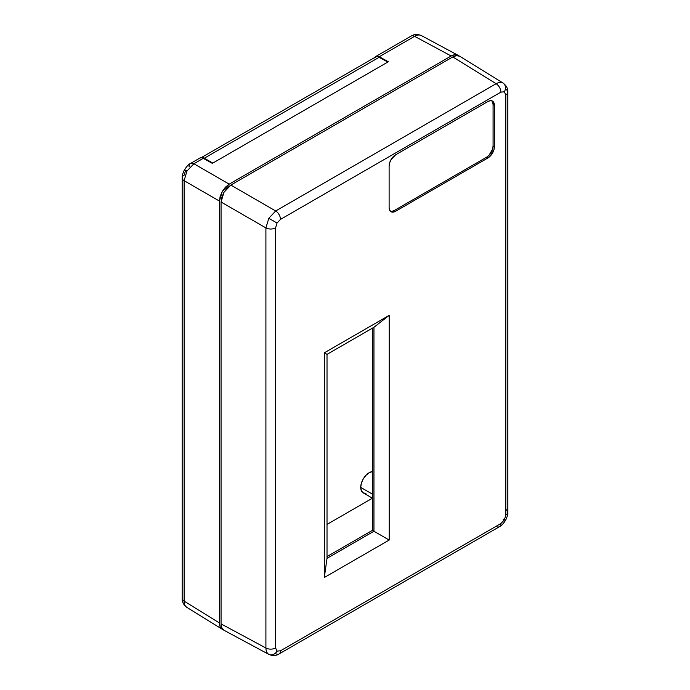 <?xml version="1.0" encoding="UTF-8"?>
<svg xmlns="http://www.w3.org/2000/svg" width="690" height="690" viewBox="0 0 690 690"><rect width="100%" height="100%" fill="white"/><g stroke="black" fill="none" stroke-linecap="round" stroke-linejoin="round"><path stroke-width="1.03" d="M372.402 471.581A11.98 6.917 120 0 0 360.715 487.382L372.402 494.126L360.715 487.382A11.98 6.917 120 0 0 363.199 492.867L361.362 490.754L360.715 487.382L361.362 483.259L363.199 479.024L365.95 475.315L369.193 472.702L372.436 471.572M375.015 57.33A6.917 3.993 60 0 1 375.903 56.433A6.917 3.993 60 0 1 379.276 56.727L414.595 36.328C417.26 34.819 419.546 34.586 421.478 35.63C419.546 34.586 417.26 34.819 414.595 36.328L451.165 55.994L414.595 36.328L379.276 56.727L388.323 61.764L212.33 163.375L203.274 158.338L193.899 163.754L229.209 184.135L451.165 55.994C453.968 54.475 456.28 54.251 458.074 55.304L454.9 54.691L451.165 55.994L229.209 184.135L225.466 187.154L222.292 191.432L220.17 196.322L219.429 201.075L184.118 180.685A6.917 3.993 180 0 1 182.177 177.908A6.917 3.993 180 0 1 184.204 175.088L185.636 170.275L184.541 169.637L186.947 171.034L193.899 163.754A6.917 3.993 -120 0 0 190.526 163.461A6.917 3.993 60 0 1 193.899 163.754L203.274 158.338A6.917 3.993 -120 0 0 199.91 158.045L190.526 163.461A6.917 3.993 60 0 0 189.095 166.626M223.146 629.668L222.292 629.289C220.472 628.262 219.524 626.149 219.429 622.958L184.118 601.119L184.118 180.685L219.429 201.075L219.429 622.958L219.429 201.075L222.292 191.432L229.209 184.135L193.899 163.754L186.947 171.034L184.118 180.685L184.118 601.119C184.144 604.181 185.084 606.286 186.947 607.433C185.084 606.286 184.144 604.181 184.118 601.119A6.917 3.993 180 0 1 182.177 598.351A6.917 3.993 0 0 0 184.118 601.119L219.429 622.958L220.17 626.848L223.155 629.677M327.017 524.417L372.402 498.206L327.017 524.417M365.95 493.402L363.199 492.867L372.402 498.18M222.292 629.289L186.826 607.355C183.566 604.871 182.013 601.87 182.177 598.351L182.177 177.908A6.917 3.993 0 0 0 184.118 180.685L186.947 171.034L184.541 169.637C186.887 166.161 188.879 164.099 190.526 163.461M421.349 35.561L458.074 55.304M414.595 36.328A6.917 3.993 -120 0 0 411.223 36.035A6.917 3.993 60 0 1 414.595 36.328M374.834 57.667L375.878 56.451L377.43 56.114L388.323 61.764L212.33 163.375L203.274 158.338L201.437 157.725L199.876 158.062M505.882 509.47A6.917 3.993 180 0 1 507.823 512.247A6.917 3.993 180 0 1 505.796 515.068L504.364 519.88L500.906 523.529L280.494 650.791A6.917 3.993 60 0 1 279.062 653.956A6.917 3.993 -120 0 0 280.494 650.791L277.035 651.136L275.603 647.97L275.603 227.855L277.035 223.043L268.807 218.29L265.909 227.907A6.917 3.993 0 0 0 275.603 227.855L277.035 223.043L280.494 219.394L500.906 92.132L504.364 91.796A6.917 5.649 -60 0 0 503.053 83.05C501.121 82.015 498.81 82.231 496.101 83.714A6.917 3.993 60 0 1 500.906 92.132L504.364 91.796L505.796 94.961L505.796 515.068L504.364 519.88L505.459 520.519L503.053 519.13M505.882 89.364A6.917 3.993 180 0 1 507.823 92.132A6.917 3.993 180 0 1 505.796 94.961L505.796 515.068A6.917 3.993 0 0 0 507.823 512.247C508.09 513.99 507.297 516.75 505.459 520.519L504.364 519.88L500.906 523.529L280.494 650.791L277.035 651.136A6.917 5.649 120 0 1 268.807 654.361L268.928 654.431C272.714 656.018 276.095 655.862 279.062 653.956A6.917 3.993 60 0 1 275.69 653.663M372.402 530.36L372.402 328.164L372.402 530.36L373.946 531.248L372.402 530.36L327.017 556.563L372.402 530.36M268.807 654.361A6.917 5.649 -60 0 0 277.035 651.136L275.603 647.97A6.917 3.993 180 0 1 265.909 648.014C265.978 651.101 266.944 653.214 268.807 654.361C266.944 653.214 265.978 651.101 265.909 648.014L221.059 623.898L265.909 648.014L265.909 227.907L221.059 202.015L221.059 623.898C221.154 627.089 222.102 629.202 223.922 630.229L221.801 627.788L221.059 623.898L221.059 202.015L221.801 197.262L223.922 192.372L227.088 188.094L230.831 185.075L452.787 56.934L456.53 55.631L459.704 56.244C457.901 55.191 455.598 55.416 452.787 56.934L230.831 185.075L275.69 210.976L496.101 83.714L452.787 56.934L496.101 83.714C498.81 82.231 501.121 82.015 503.053 83.05A6.917 5.649 120 0 1 504.364 91.796L505.796 94.961A6.917 3.993 0 0 0 507.823 92.132L507.823 512.247M324.326 577.495L389.186 540.046L389.186 315.373L324.326 352.814L324.326 577.495L327.017 558.348L327.017 354.367L373.946 327.276L373.946 531.248L327.017 558.348L373.946 531.248L389.186 540.046L324.326 577.495L324.326 352.814L327.017 354.367L327.017 558.348L324.326 577.495M391.834 211.364L394.326 210.493L395.637 211.252L394.326 210.493L486.562 157.242L487.873 157.993L395.637 211.252A9.22 5.322 -60 0 1 391.023 211.709A9.22 5.322 -60 0 1 389.117 207.483L389.117 166.092A9.22 5.322 -60 0 1 395.637 154.793L391.023 159.666L389.609 162.918L389.117 166.092L389.117 207.483L389.609 210.079L391.023 211.709L393.136 212.115L395.637 211.252L487.873 157.993L490.366 155.983L493.893 149.877L494.385 146.703L494.385 105.311L493.893 102.715L492.479 101.085L490.366 100.68L487.873 101.542L395.637 154.793L487.873 101.542A9.22 5.322 -60 0 1 492.479 101.085A9.22 5.322 -60 0 1 494.385 105.311L494.385 146.703L493.083 145.952L493.083 104.552L494.385 105.311L493.083 104.552L492.591 101.965M223.922 630.229L268.928 654.431M507.823 92.132C508.021 88.691 506.477 85.689 503.174 83.128L459.704 56.244M223.922 192.372L221.059 202.015L265.909 227.907L268.807 218.29L275.69 210.976L230.831 185.075L223.922 192.372M505.459 520.519C503.114 523.995 501.121 526.056 499.474 526.694A6.917 3.993 -120 0 0 500.906 523.529A6.917 3.993 60 0 1 499.474 526.694A6.917 3.993 60 0 1 496.101 526.401M280.494 219.394L500.906 92.132A6.917 3.993 -120 0 0 496.101 83.714L275.69 210.976A6.917 3.993 60 0 1 280.494 219.394A6.917 3.993 -120 0 0 275.69 210.976L268.807 218.29L277.035 223.043L280.494 219.394M265.909 227.907L265.909 648.014A6.917 3.993 0 0 0 275.603 647.97L275.603 227.855A6.917 3.993 180 0 1 265.909 227.907M390.419 211.252A9.22 5.322 120 0 0 394.326 210.493L486.562 157.242L489.063 155.233L492.591 149.118L493.083 145.952L493.083 104.552A9.22 5.322 120 0 0 491.78 100.792M486.562 157.242A9.22 5.322 120 0 0 493.083 145.952L494.385 146.703A9.22 5.322 -60 0 1 487.873 157.993L486.562 157.242M373.946 531.248L373.946 327.276L389.186 315.373L389.186 540.046L373.946 531.248M373.946 327.276L327.017 354.367L324.326 352.814L389.186 315.373L373.946 327.276M201.178 157.717A6.917 3.993 60 0 1 204.344 158.2L212.813 163.099L204.344 158.2L379.362 57.158A6.917 3.993 -120 0 0 375.903 56.813L200.885 157.863L202.472 157.553L204.344 158.2L379.362 57.158L387.832 62.048L377.49 56.502L375.903 56.813L374.843 58.029M387.832 62.048L212.813 163.099L387.832 62.048M184.541 169.637C182.703 173.414 181.91 176.166 182.177 177.908M421.357 35.561C417.476 33.983 414.104 34.138 411.223 36.035L375.903 56.433M279.062 653.956L499.474 526.694"/></g></svg>
